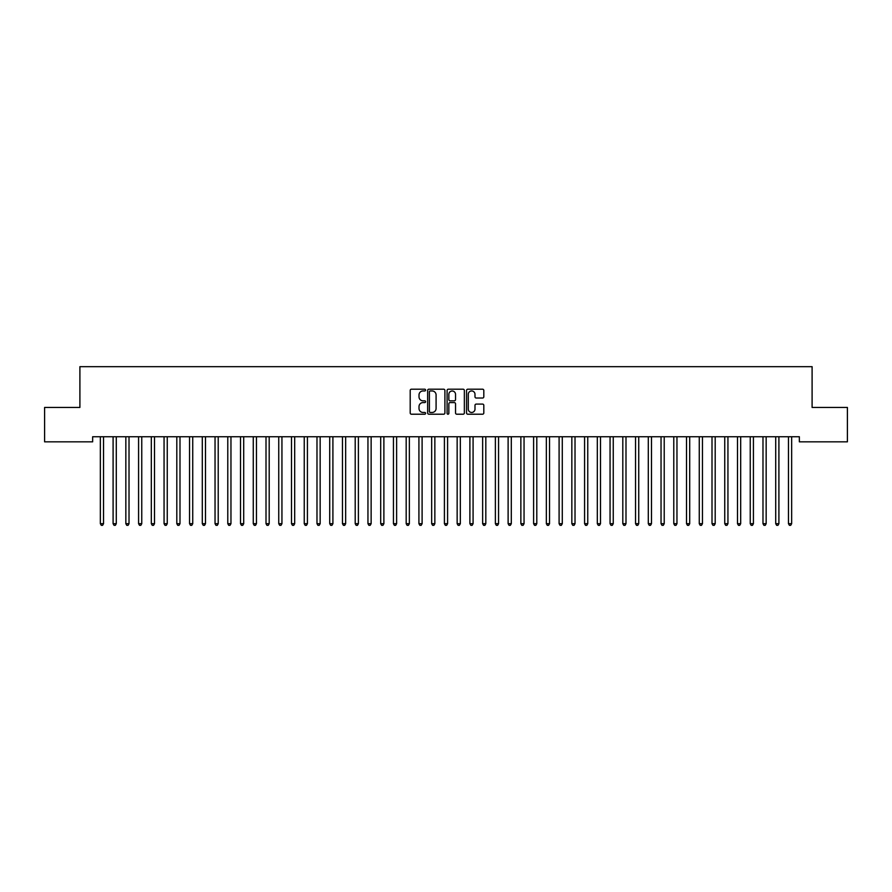 <?xml version="1.0" encoding="UTF-8"?>
<svg xmlns="http://www.w3.org/2000/svg" width="892" height="892" viewBox="0 0 892 892"><rect width="100%" height="100%" fill="white"/><g stroke="black" fill="none" stroke-linecap="round" stroke-linejoin="round"><path stroke-width="1.34" d="M425.607 390.072A0.881 0.881 0 0 0 424.737 389.202L411.446 389.202A1.249 1.249 0 0 0 410.197 390.451L410.197 412.963A1.249 1.249 0 0 0 411.446 414.211L424.737 414.211A0.881 0.881 0 0 0 425.607 413.342A0.881 0.881 0 0 0 424.737 412.461L423.02 412.461A4.003 4.003 0 0 1 419.017 408.458L419.017 406.585A4.003 4.003 0 0 1 423.02 402.582L424.737 402.582A0.881 0.881 0 0 0 425.607 401.701A0.881 0.881 0 0 0 424.737 400.831L423.02 400.831A4.003 4.003 0 0 1 419.017 396.828L419.017 394.955A4.003 4.003 0 0 1 423.02 390.952L424.737 390.952A0.881 0.881 0 0 0 425.607 390.072M482.55 398.022A1.249 1.249 0 0 0 483.81 396.762L483.81 390.451A1.249 1.249 0 0 0 482.55 389.202L467.798 389.202A1.249 1.249 0 0 0 466.549 390.451L466.549 412.963A1.249 1.249 0 0 0 467.798 414.211L482.55 414.211A1.249 1.249 0 0 0 483.81 412.963L483.81 405.336A1.249 1.249 0 0 0 482.55 404.087L476.239 404.087A1.249 1.249 0 0 0 474.99 405.336L474.99 409.116A3.345 3.345 0 0 1 471.645 412.461A3.345 3.345 0 0 1 468.3 409.116L468.3 394.297A3.345 3.345 0 0 1 471.645 390.952A3.345 3.345 0 0 1 474.99 394.297L474.99 396.762A1.249 1.249 0 0 0 476.239 398.022L482.55 398.022M799.355 436.745L92.645 436.745L92.645 441.841L44.6 441.841L44.6 407.443L79.901 407.443L79.901 366.668L812.099 366.668L812.099 407.443L847.4 407.443L847.4 441.841L799.355 441.841L799.355 436.745M444.907 390.451A1.249 1.249 0 0 0 443.658 389.202L428.896 389.202A1.249 1.249 0 0 0 427.647 390.451L427.647 412.963A1.249 1.249 0 0 0 428.896 414.211L443.658 414.211A1.249 1.249 0 0 0 444.907 412.963L444.907 390.451M448.341 389.202L463.104 389.202A1.249 1.249 0 0 1 464.353 390.451L464.353 412.963A1.249 1.249 0 0 1 463.104 414.211L456.793 414.211A1.249 1.249 0 0 1 455.533 412.963L455.533 403.831A1.249 1.249 0 0 0 454.284 402.582L450.092 402.582A1.249 1.249 0 0 0 448.843 403.831L448.843 413.342A0.881 0.881 0 0 1 447.974 414.211A0.881 0.881 0 0 1 447.093 413.342L447.093 390.451A1.249 1.249 0 0 1 448.341 389.202M430.267 390.952A0.881 0.881 0 0 0 429.398 391.822L429.398 411.591A0.881 0.881 0 0 0 430.267 412.461L432.085 412.461A4.003 4.003 0 0 0 436.088 408.458L436.088 394.955A4.003 4.003 0 0 0 432.085 390.952L430.267 390.952M455.533 394.353A3.345 3.345 0 0 0 452.188 391.008A3.345 3.345 0 0 0 448.843 394.353L448.843 399.583A1.249 1.249 0 0 0 450.092 400.831L454.284 400.831A1.249 1.249 0 0 0 455.533 399.583L455.533 394.353M100.183 436.745L100.261 436.935A1.271 1.271 -179.3 0 1 100.35 437.415L100.35 523.682L103.539 523.682L103.539 437.415A1.271 1.271 -179.3 0 1 103.628 436.935L103.706 436.745M103.539 523.682L102.58 525.332L101.309 525.332L100.35 523.682M112.927 436.745L113.005 436.935A1.271 1.271 -179.3 0 1 113.094 437.415L113.094 523.682L116.283 523.682L116.283 437.415A1.271 1.271 -179.3 0 1 116.373 436.935L116.451 436.745M116.283 523.682L115.324 525.332L114.053 525.332L113.094 523.682M125.672 436.745L125.739 436.935A1.271 1.271 -179.3 0 1 125.839 437.415L125.839 523.682L129.017 523.682L129.017 437.415A1.271 1.271 -179.3 0 1 129.117 436.935L129.184 436.745M129.017 523.682L128.069 525.332L126.787 525.332L125.839 523.682M138.416 436.745L138.483 436.935A1.271 1.271 -179.3 0 1 138.583 437.415L138.583 523.682L141.761 523.682L141.761 437.415A1.271 1.271 -179.3 0 1 141.861 436.935L141.928 436.745M141.761 523.682L140.813 525.332L139.531 525.332L138.583 523.682M151.149 436.745L151.227 436.935A1.271 1.271 -179.3 0 1 151.317 437.415L151.317 523.682L154.506 523.682L154.506 437.415A1.271 1.271 -179.3 0 1 154.595 436.935L154.673 436.745M154.506 523.682L153.547 525.332L152.276 525.332L151.317 523.682M163.894 436.745L163.972 436.935A1.271 1.271 -179.3 0 1 164.061 437.415L164.061 523.682L167.25 523.682L167.25 437.415A1.271 1.271 -179.3 0 1 167.339 436.935L167.417 436.745M167.25 523.682L166.291 525.332L165.02 525.332L164.061 523.682M176.638 436.745L176.716 436.935A1.271 1.271 -179.3 0 1 176.806 437.415L176.806 523.682L179.994 523.682L179.994 437.415A1.271 1.271 -179.3 0 1 180.084 436.935L180.162 436.745M179.994 523.682L179.036 525.332L177.764 525.332L176.806 523.682M189.383 436.745L189.461 436.935A1.271 1.271 -179.3 0 1 189.55 437.415L189.55 523.682L192.739 523.682L192.739 437.415A1.271 1.271 -179.3 0 1 192.828 436.935L192.906 436.745M192.739 523.682L191.78 525.332L190.509 525.332L189.55 523.682M202.127 436.745L202.205 436.935A1.271 1.271 -179.3 0 1 202.294 437.415L202.294 523.682L205.483 523.682L205.483 437.415A1.271 1.271 -179.3 0 1 205.573 436.935L205.651 436.745M205.483 523.682L204.524 525.332L203.253 525.332L202.294 523.682M214.872 436.745L214.939 436.935A1.271 1.271 -179.3 0 1 215.039 437.415L215.039 523.682L218.217 523.682L218.217 437.415A1.271 1.271 -179.3 0 1 218.317 436.935L218.384 436.745M218.217 523.682L217.269 525.332L215.987 525.332L215.039 523.682M227.616 436.745L227.683 436.935A1.271 1.271 -179.3 0 1 227.783 437.415L227.783 523.682L230.961 523.682L230.961 437.415A1.271 1.271 -179.3 0 1 231.061 436.935L231.128 436.745M230.961 523.682L230.013 525.332L228.731 525.332L227.783 523.682M240.349 436.745L240.427 436.935A1.271 1.271 -179.3 0 1 240.517 437.415L240.517 523.682L243.706 523.682L243.706 437.415A1.271 1.271 -179.3 0 1 243.795 436.935L243.873 436.745M243.706 523.682L242.747 525.332L241.476 525.332L240.517 523.682M253.094 436.745L253.172 436.935A1.271 1.271 -179.3 0 1 253.261 437.415L253.261 523.682L256.45 523.682L256.45 437.415A1.271 1.271 -179.3 0 1 256.539 436.935L256.617 436.745M256.45 523.682L255.491 525.332L254.22 525.332L253.261 523.682M265.838 436.745L265.916 436.935A1.271 1.271 -179.3 0 1 266.006 437.415L266.006 523.682L269.194 523.682L269.194 437.415A1.271 1.271 -179.3 0 1 269.284 436.935L269.362 436.745M269.194 523.682L268.236 525.332L266.964 525.332L266.006 523.682M278.583 436.745L278.661 436.935A1.271 1.271 -179.3 0 1 278.75 437.415L278.75 523.682L281.939 523.682L281.939 437.415A1.271 1.271 -179.3 0 1 282.028 436.935L282.106 436.745M281.939 523.682L280.98 525.332L279.709 525.332L278.75 523.682M291.327 436.745L291.405 436.935A1.271 1.271 -179.3 0 1 291.494 437.415L291.494 523.682L294.683 523.682L294.683 437.415A1.271 1.271 -179.3 0 1 294.773 436.935L294.851 436.745M294.683 523.682L293.724 525.332L292.453 525.332L291.494 523.682M304.072 436.745L304.139 436.935A1.271 1.271 -179.3 0 1 304.239 437.415L304.239 523.682L307.417 523.682L307.417 437.415A1.271 1.271 -179.3 0 1 307.517 436.935L307.584 436.745M307.417 523.682L306.469 525.332L305.187 525.332L304.239 523.682M316.816 436.745L316.883 436.935A1.271 1.271 -179.3 0 1 316.983 437.415L316.983 523.682L320.161 523.682L320.161 437.415A1.271 1.271 -179.3 0 1 320.261 436.935L320.328 436.745M320.161 523.682L319.213 525.332L317.931 525.332L316.983 523.682M329.549 436.745L329.627 436.935A1.271 1.271 -179.3 0 1 329.717 437.415L329.717 523.682L332.906 523.682L332.906 437.415A1.271 1.271 -179.3 0 1 332.995 436.935L333.073 436.745M332.906 523.682L331.947 525.332L330.676 525.332L329.717 523.682M342.294 436.745L342.372 436.935A1.271 1.271 -179.3 0 1 342.461 437.415L342.461 523.682L345.65 523.682L345.65 437.415A1.271 1.271 -179.3 0 1 345.739 436.935L345.817 436.745M345.65 523.682L344.691 525.332L343.42 525.332L342.461 523.682M355.038 436.745L355.116 436.935A1.271 1.271 -179.3 0 1 355.206 437.415L355.206 523.682L358.394 523.682L358.394 437.415A1.271 1.271 -179.3 0 1 358.484 436.935L358.562 436.745M358.394 523.682L357.436 525.332L356.164 525.332L355.206 523.682M367.783 436.745L367.861 436.935A1.271 1.271 -179.3 0 1 367.95 437.415L367.95 523.682L371.139 523.682L371.139 437.415A1.271 1.271 -179.3 0 1 371.228 436.935L371.306 436.745M371.139 523.682L370.18 525.332L368.909 525.332L367.95 523.682M380.527 436.745L380.605 436.935A1.271 1.271 -179.3 0 1 380.694 437.415L380.694 523.682L383.883 523.682L383.883 437.415A1.271 1.271 -179.3 0 1 383.973 436.935L384.051 436.745M383.883 523.682L382.924 525.332L381.653 525.332L380.694 523.682M393.272 436.745L393.339 436.935A1.271 1.271 -179.3 0 1 393.439 437.415L393.439 523.682L396.617 523.682L396.617 437.415A1.271 1.271 -179.3 0 1 396.717 436.935L396.784 436.745M396.617 523.682L395.669 525.332L394.387 525.332L393.439 523.682M406.016 436.745L406.083 436.935A1.271 1.271 -179.3 0 1 406.183 437.415L406.183 523.682L409.361 523.682L409.361 437.415A1.271 1.271 -179.3 0 1 409.461 436.935L409.528 436.745M409.361 523.682L408.413 525.332L407.131 525.332L406.183 523.682M418.749 436.745L418.827 436.935A1.271 1.271 -179.3 0 1 418.917 437.415L418.917 523.682L422.106 523.682L422.106 437.415A1.271 1.271 -179.3 0 1 422.195 436.935L422.273 436.745M422.106 523.682L421.147 525.332L419.876 525.332L418.917 523.682M431.494 436.745L431.572 436.935A1.271 1.271 -179.3 0 1 431.661 437.415L431.661 523.682L434.85 523.682L434.85 437.415A1.271 1.271 -179.3 0 1 434.939 436.935L435.017 436.745M434.85 523.682L433.891 525.332L432.62 525.332L431.661 523.682M444.238 436.745L444.316 436.935A1.271 1.271 -179.3 0 1 444.406 437.415L444.406 523.682L447.594 523.682L447.594 437.415A1.271 1.271 -179.3 0 1 447.684 436.935L447.762 436.745M447.594 523.682L446.636 525.332L445.364 525.332L444.406 523.682M456.983 436.745L457.061 436.935A1.271 1.271 -179.3 0 1 457.15 437.415L457.15 523.682L460.339 523.682L460.339 437.415A1.271 1.271 -179.3 0 1 460.428 436.935L460.506 436.745M460.339 523.682L459.38 525.332L458.109 525.332L457.15 523.682M469.727 436.745L469.805 436.935A1.271 1.271 -179.3 0 1 469.894 437.415L469.894 523.682L473.083 523.682L473.083 437.415A1.271 1.271 -179.3 0 1 473.173 436.935L473.251 436.745M473.083 523.682L472.124 525.332L470.853 525.332L469.894 523.682M482.472 436.745L482.539 436.935A1.271 1.271 -179.3 0 1 482.639 437.415L482.639 523.682L485.817 523.682L485.817 437.415A1.271 1.271 -179.3 0 1 485.917 436.935L485.984 436.745M485.817 523.682L484.869 525.332L483.587 525.332L482.639 523.682M495.216 436.745L495.283 436.935A1.271 1.271 -179.3 0 1 495.383 437.415L495.383 523.682L498.561 523.682L498.561 437.415A1.271 1.271 -179.3 0 1 498.661 436.935L498.728 436.745M498.561 523.682L497.613 525.332L496.331 525.332L495.383 523.682M507.949 436.745L508.027 436.935A1.271 1.271 -179.3 0 1 508.117 437.415L508.117 523.682L511.306 523.682L511.306 437.415A1.271 1.271 -179.3 0 1 511.395 436.935L511.473 436.745M511.306 523.682L510.347 525.332L509.076 525.332L508.117 523.682M520.694 436.745L520.772 436.935A1.271 1.271 -179.3 0 1 520.861 437.415L520.861 523.682L524.05 523.682L524.05 437.415A1.271 1.271 -179.3 0 1 524.139 436.935L524.217 436.745M524.05 523.682L523.091 525.332L521.82 525.332L520.861 523.682M533.438 436.745L533.516 436.935A1.271 1.271 -179.3 0 1 533.606 437.415L533.606 523.682L536.794 523.682L536.794 437.415A1.271 1.271 -179.3 0 1 536.884 436.935L536.962 436.745M536.794 523.682L535.836 525.332L534.564 525.332L533.606 523.682M546.183 436.745L546.261 436.935A1.271 1.271 -179.3 0 1 546.35 437.415L546.35 523.682L549.539 523.682L549.539 437.415A1.271 1.271 -179.3 0 1 549.628 436.935L549.706 436.745M549.539 523.682L548.58 525.332L547.309 525.332L546.35 523.682M558.927 436.745L559.005 436.935A1.271 1.271 -179.3 0 1 559.094 437.415L559.094 523.682L562.283 523.682L562.283 437.415A1.271 1.271 -179.3 0 1 562.373 436.935L562.451 436.745M562.283 523.682L561.324 525.332L560.053 525.332L559.094 523.682M571.672 436.745L571.739 436.935A1.271 1.271 -179.3 0 1 571.839 437.415L571.839 523.682L575.017 523.682L575.017 437.415A1.271 1.271 -179.3 0 1 575.117 436.935L575.184 436.745M575.017 523.682L574.069 525.332L572.787 525.332L571.839 523.682M584.416 436.745L584.483 436.935A1.271 1.271 -179.3 0 1 584.583 437.415L584.583 523.682L587.761 523.682L587.761 437.415A1.271 1.271 -179.3 0 1 587.861 436.935L587.928 436.745M587.761 523.682L586.813 525.332L585.531 525.332L584.583 523.682M597.149 436.745L597.227 436.935A1.271 1.271 -179.3 0 1 597.317 437.415L597.317 523.682L600.506 523.682L600.506 437.415A1.271 1.271 -179.3 0 1 600.595 436.935L600.673 436.745M600.506 523.682L599.547 525.332L598.276 525.332L597.317 523.682M609.894 436.745L609.972 436.935A1.271 1.271 -179.3 0 1 610.061 437.415L610.061 523.682L613.25 523.682L613.25 437.415A1.271 1.271 -179.3 0 1 613.339 436.935L613.417 436.745M613.25 523.682L612.291 525.332L611.02 525.332L610.061 523.682M622.638 436.745L622.716 436.935A1.271 1.271 -179.3 0 1 622.806 437.415L622.806 523.682L625.994 523.682L625.994 437.415A1.271 1.271 -179.3 0 1 626.084 436.935L626.162 436.745M625.994 523.682L625.036 525.332L623.764 525.332L622.806 523.682M635.383 436.745L635.461 436.935A1.271 1.271 -179.3 0 1 635.55 437.415L635.55 523.682L638.739 523.682L638.739 437.415A1.271 1.271 -179.3 0 1 638.828 436.935L638.906 436.745M638.739 523.682L637.78 525.332L636.509 525.332L635.55 523.682M648.127 436.745L648.205 436.935A1.271 1.271 -179.3 0 1 648.294 437.415L648.294 523.682L651.483 523.682L651.483 437.415A1.271 1.271 -179.3 0 1 651.573 436.935L651.651 436.745M651.483 523.682L650.524 525.332L649.253 525.332L648.294 523.682M660.872 436.745L660.939 436.935A1.271 1.271 -179.3 0 1 661.039 437.415L661.039 523.682L664.217 523.682L664.217 437.415A1.271 1.271 -179.3 0 1 664.317 436.935L664.384 436.745M664.217 523.682L663.269 525.332L661.987 525.332L661.039 523.682M673.616 436.745L673.683 436.935A1.271 1.271 -179.3 0 1 673.783 437.415L673.783 523.682L676.961 523.682L676.961 437.415A1.271 1.271 -179.3 0 1 677.061 436.935L677.128 436.745M676.961 523.682L676.013 525.332L674.731 525.332L673.783 523.682M686.349 436.745L686.427 436.935A1.271 1.271 -179.3 0 1 686.517 437.415L686.517 523.682L689.706 523.682L689.706 437.415A1.271 1.271 -179.3 0 1 689.795 436.935L689.873 436.745M689.706 523.682L688.747 525.332L687.476 525.332L686.517 523.682M699.094 436.745L699.172 436.935A1.271 1.271 -179.3 0 1 699.261 437.415L699.261 523.682L702.45 523.682L702.45 437.415A1.271 1.271 -179.3 0 1 702.539 436.935L702.617 436.745M702.45 523.682L701.491 525.332L700.22 525.332L699.261 523.682M711.838 436.745L711.916 436.935A1.271 1.271 -179.3 0 1 712.006 437.415L712.006 523.682L715.194 523.682L715.194 437.415A1.271 1.271 -179.3 0 1 715.284 436.935L715.362 436.745M715.194 523.682L714.236 525.332L712.964 525.332L712.006 523.682M724.583 436.745L724.661 436.935A1.271 1.271 -179.3 0 1 724.75 437.415L724.75 523.682L727.939 523.682L727.939 437.415A1.271 1.271 -179.3 0 1 728.028 436.935L728.106 436.745M727.939 523.682L726.98 525.332L725.709 525.332L724.75 523.682M737.327 436.745L737.405 436.935A1.271 1.271 -179.3 0 1 737.494 437.415L737.494 523.682L740.683 523.682L740.683 437.415A1.271 1.271 -179.3 0 1 740.773 436.935L740.851 436.745M740.683 523.682L739.724 525.332L738.453 525.332L737.494 523.682M750.072 436.745L750.139 436.935A1.271 1.271 -179.3 0 1 750.239 437.415L750.239 523.682L753.417 523.682L753.417 437.415A1.271 1.271 -179.3 0 1 753.517 436.935L753.584 436.745M753.417 523.682L752.469 525.332L751.187 525.332L750.239 523.682M762.816 436.745L762.883 436.935A1.271 1.271 -179.3 0 1 762.983 437.415L762.983 523.682L766.161 523.682L766.161 437.415A1.271 1.271 -179.3 0 1 766.261 436.935L766.328 436.745M766.161 523.682L765.213 525.332L763.931 525.332L762.983 523.682M775.549 436.745L775.627 436.935A1.271 1.271 -179.3 0 1 775.717 437.415L775.717 523.682L778.906 523.682L778.906 437.415A1.271 1.271 -179.3 0 1 778.995 436.935L779.073 436.745M778.906 523.682L777.947 525.332L776.676 525.332L775.717 523.682M788.294 436.745L788.372 436.935A1.271 1.271 -179.3 0 1 788.461 437.415L788.461 523.682L791.65 523.682L791.65 437.415A1.271 1.271 -179.3 0 1 791.739 436.935L791.817 436.745M791.65 523.682L790.691 525.332L789.42 525.332L788.461 523.682"/></g></svg>
